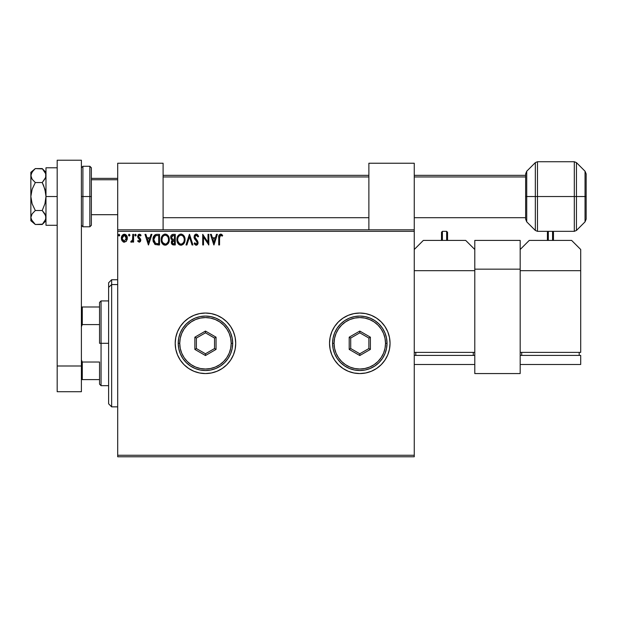 <?xml version="1.0" encoding="UTF-8"?>
<svg xmlns="http://www.w3.org/2000/svg" width="617" height="617" viewBox="0 0 617 617"><rect width="100%" height="100%" fill="white"/><g stroke="black" fill="none" stroke-linecap="round" stroke-linejoin="round"><path stroke-width="0.93" d="M334.638 360.127A30.264 30.264 0 0 0 376.594 368.472L381.19 364.701A30.264 30.264 0 0 0 390.052 343.299A30.264 30.264 0 0 1 359.796 373.563A30.264 30.264 0 0 1 329.532 343.299A30.264 30.264 0 0 0 330.11 349.199M330.118 349.214A30.264 30.264 0 0 0 331.83 354.868M381.19 364.701L384.954 360.112L387.754 354.883L389.474 349.207L390.052 343.299L389.474 337.399L387.754 331.722L384.954 326.486L381.19 321.904L376.609 318.141L371.372 315.341L365.696 313.621L359.796 313.043L353.888 313.621L348.212 315.341L342.983 318.141L338.394 321.904L334.63 326.486L331.838 331.722L330.11 337.399L329.532 343.299L330.11 349.207L331.838 354.883A30.264 30.264 0 0 0 334.622 360.104M331.838 354.883L334.63 360.112L338.394 364.701L342.983 368.465L348.212 371.257L353.888 372.984L359.796 373.563L365.696 372.984L371.372 371.257L376.609 368.465A30.264 30.264 0 0 0 381.183 364.709M233.427 354.868A30.264 30.264 0 0 0 235.717 343.299A30.264 30.264 0 0 1 205.461 373.563A30.264 30.264 0 0 1 175.197 343.299A30.264 30.264 0 0 0 184.051 364.686L188.648 368.465A30.264 30.264 0 0 0 230.611 360.12M184.074 364.709A30.264 30.264 0 0 0 188.632 368.457L193.877 371.257L199.553 372.984L205.461 373.563L211.361 372.984L217.037 371.257L222.274 368.465L226.855 364.701L230.619 360.112L233.419 354.883L235.139 349.207L235.717 343.299L235.139 337.399L233.419 331.722L230.619 326.486L226.855 321.904L222.274 318.141L217.037 315.341L211.361 313.621L205.461 313.043L199.553 313.621L193.877 315.341L188.648 318.141L184.059 321.904L180.295 326.486L177.503 331.722L175.776 337.399L175.197 343.299L175.776 349.207L177.503 354.883L180.295 360.112L184.059 364.701M230.627 360.104A30.264 30.264 0 0 0 233.411 354.898M117.7 456.781L414.262 456.781L117.7 456.781L117.7 231.336L414.262 231.336L414.262 455.269L117.7 455.269L117.7 456.781M414.262 229.817L117.7 229.817L117.7 455.269L414.262 455.269L414.262 456.781L414.262 231.336L117.7 231.336L117.7 229.817L414.262 229.817L414.262 231.336L414.262 163.243L414.262 229.817M126.547 240.954L127.303 237.522L125.667 234.591L123.038 234.591L121.541 236.843L121.804 240.329L123.701 242.149L126.13 241.471L127.341 238.208C127.364 236.01 126.369 234.684 124.349 234.221C122.343 234.684 121.348 236.01 121.364 238.208L122.158 240.962L124.349 242.234L126.547 240.954M132.771 234.36L133.588 234.36L132.771 234.36L132.516 240.144L130.735 241.972L131.837 242.111L132.771 240.962L132.771 242.095L133.588 242.095L133.588 234.36L133.588 242.095L133.588 234.36L132.771 234.36L132.647 239.62L130.735 241.972L131.359 242.234L132.771 240.962L132.771 242.095L133.588 242.095L132.771 242.095M139.234 242.234L140.414 241.555L140.769 239.897L138.671 237.159L138.54 235.987L139.473 235.177L140.591 235.987L141.054 235.27L138.995 234.275L137.684 236.072L137.93 237.653L139.966 240.244L139.357 241.262L138.139 240.468L137.66 241.131L139.234 242.234L137.66 241.131L139.234 242.234L140.784 240.206L140.522 239.01L138.478 236.419L139.473 235.177L140.591 235.987L141.054 235.27L139.38 234.221L137.66 236.458L137.93 237.653L139.966 240.244L139.18 241.286L138.139 240.468L137.66 241.131L138.139 240.468L139.357 241.262M157.065 234.36L154.836 234.915L153.672 236.357L153.055 238.586L153.24 241.563L155.183 244.455L159.525 244.949L159.525 234.36L157.065 234.36C154.235 234.745 152.885 236.465 153.008 239.519L155.399 244.571L159.525 244.949L159.525 234.36L159.525 244.949L157.921 244.949M173.161 234.36L175.274 234.36L172.613 234.414L171.002 235.771L170.832 238.478L172.328 240.075L171.565 241.077L171.372 242.836L172.529 244.725L175.274 244.949L175.274 234.36L175.274 244.949L175.274 234.36L173.161 234.36C171.503 234.614 170.67 235.617 170.662 237.368L172.328 240.075L171.341 242.327C171.349 243.993 172.166 244.872 173.778 244.949L175.274 244.949L173.778 244.949M186.889 244.949L186.002 244.949L189.396 234.36L186.002 244.949L186.889 244.949L189.465 236.913L192.041 244.949L192.928 244.949L189.535 234.36L192.928 244.949L189.535 234.36L186.002 244.949L186.889 244.949L189.465 236.913L192.041 244.949L192.928 244.949L192.041 244.949M207.998 234.36L207.998 242.242L202.708 234.36L202.708 244.949L203.517 244.949L203.517 237.051L208.816 244.949L208.816 234.36L207.998 234.36L208.816 234.36L207.998 234.36L207.998 242.242L202.708 234.36L202.708 244.949L203.517 244.949L203.517 237.051L208.816 244.949L208.816 234.36L208.646 244.949M219.544 237.907L220.13 235.37L221.079 235.262L222.251 236.126L222.668 235.308L220.662 234.09L218.942 235.447L218.727 244.949L219.544 244.949L219.544 237.907L220.67 235.177L222.251 236.126L222.668 235.308L220.662 234.09C219.05 234.637 218.403 235.879 218.727 237.8L218.727 244.949L219.544 244.949L219.583 236.681M216.482 234.36L217.369 234.36L213.976 244.949L217.369 234.36L216.482 234.36L215.395 237.753L212.418 237.753L211.33 234.36L210.443 234.36L213.837 244.949L217.369 234.36L216.482 234.36L215.395 237.753L212.418 237.753L211.33 234.36L210.443 234.36L213.837 244.949L210.443 234.36L211.33 234.36M195.998 234.105L194.579 235.054L194.046 237.445L194.81 239.249L196.985 241.733L197.255 243.036L196.206 244.139L194.787 242.782L194.147 243.43L194.741 244.386L196.622 245.165L197.633 244.394L198.08 242.967L197.671 241.139L194.987 237.761L195.057 235.987L196.468 235.185L197.972 236.936L198.628 236.404L197.471 234.545L196.252 234.09L198.628 236.404L196.252 234.09L194.016 236.951L197.27 242.797L196.206 244.139L194.787 242.782L194.147 243.43L196.198 245.219L198.088 242.751L197.671 241.139L194.825 236.967L196.306 235.177L197.972 236.936L198.628 236.404L197.972 236.936L197.702 236.357M185.054 239.612C185.092 236.596 183.727 234.753 180.966 234.09C178.205 234.776 176.855 236.635 176.902 239.658C176.855 242.712 178.228 244.571 181.028 245.219C183.773 244.502 185.115 242.628 185.054 239.612L184.067 235.987L181.437 234.121L180.025 234.221L178.452 235.262L176.956 238.71L177.434 242.473L179.539 244.887L181.506 245.188L183.249 244.309L184.576 242.28L185.054 239.612L184.691 241.972M169.297 239.612L168.765 236.828L167.731 235.239L166.15 234.221L164.276 234.221L162.695 235.262L161.677 236.866L161.376 241.563L163.459 244.694L166.22 245.072L168.348 243.26L169.297 239.612C169.336 236.596 167.978 234.753 165.217 234.09C162.456 234.776 161.099 236.635 161.153 239.658C161.099 242.712 162.472 244.571 165.279 245.219C168.017 244.502 169.359 242.628 169.297 239.612L169.289 239.134M151.034 234.36L151.921 234.36L148.527 244.949L151.921 234.36L151.034 234.36L149.946 237.753L146.969 237.753L145.882 234.36L144.995 234.36L148.388 244.949L151.921 234.36L151.034 234.36L149.946 237.753L146.969 237.753L145.882 234.36L144.995 234.36L148.388 244.949L144.995 234.36L145.882 234.36M136.172 235.108L135.485 234.221L134.807 235.108L135.192 235.902L136.002 235.694L136.172 235.108L135.485 235.987L136.172 235.108L135.485 234.221L134.807 235.108L135.485 235.987L134.807 235.108L135.485 234.221L136.172 235.108M129.925 235.108L129.092 234.244L128.598 235.409L129.092 235.964L129.755 235.694L129.925 235.108L129.246 235.987L129.925 235.108L129.246 234.221L128.567 235.108L129.246 235.987L128.567 235.108L129.246 234.221L129.925 235.108M119.737 235.108L119.058 234.221L118.387 235.262L118.904 235.964L119.567 235.694L119.737 235.108L119.058 235.987L119.737 235.108L119.058 235.987L118.379 235.108L119.058 235.987L118.379 235.108L119.058 234.221L118.379 235.108L119.058 234.221L119.737 235.108M184.051 321.912A30.264 30.264 0 0 0 175.197 343.299A30.264 30.264 0 0 1 205.461 313.043A30.264 30.264 0 0 1 235.717 343.299A30.264 30.264 0 0 0 233.427 331.738M233.411 331.707A30.264 30.264 0 0 0 230.627 326.501M226.855 321.904L230.619 326.486A30.264 30.264 0 0 0 184.074 321.889M217.037 315.341L211.361 313.621M211.361 372.984L217.037 371.257M226.855 364.701L230.619 360.112M331.83 331.738A30.264 30.264 0 0 0 329.532 343.299A30.264 30.264 0 0 1 359.796 313.043A30.264 30.264 0 0 1 390.052 343.299A30.264 30.264 0 0 0 381.198 321.912M381.183 321.897A30.264 30.264 0 0 0 334.638 326.478L338.394 321.904M334.622 326.501A30.264 30.264 0 0 0 331.846 331.707M334.63 360.112L338.394 364.701L342.983 368.465M219.544 244.949L218.727 244.949M218.734 237.29L218.75 236.789M218.757 236.727L218.796 236.218M219.143 234.984L218.888 235.64M220.971 234.113L221.796 234.468M222.668 235.308L222.251 236.126L220.47 235.2M221.65 235.625L221.21 235.332M219.752 235.879L219.637 236.272M213.906 242.396L212.765 238.841L215.048 238.841L213.906 242.396L212.765 238.841L215.048 238.841L213.906 242.396M203.517 244.949L202.708 244.949L202.893 234.36M196.468 235.185L196.036 235.2M195.427 235.517L195.057 235.987M194.833 236.805L194.849 237.237M194.987 237.761L195.28 238.324M198.065 243.183L197.98 243.622M197.355 244.725L196.622 245.165M195.828 245.18L194.741 244.386M194.147 243.43L194.91 243.005M197.216 243.252L196.638 241.262M197.147 242.065L195.774 240.375M194.316 238.393L194.147 237.915M194.324 235.493L194.571 235.069M194.586 235.046L195.751 234.152M195.55 235.416L195.99 235.216M184.822 241.502L184.375 242.759M184.36 242.782L183.843 243.653M180.55 245.188L179.539 244.887M179.2 244.694L178.753 244.355M178.467 244.07L177.295 242.119M177.102 241.463L176.956 240.63M176.917 239.18L177.033 238.201M177.264 237.306L177.426 236.874M178.058 235.74L178.899 234.83M180.033 234.221L180.48 234.121M181.205 234.098L181.899 234.221M182.863 234.691L184.059 235.979M184.182 236.172L183.789 235.601M184.606 237.051L184.822 237.722M180.804 235.177L180.997 235.177C183.195 235.725 184.275 237.206 184.236 239.612L184.198 238.872L184.236 239.612C184.29 242.041 183.203 243.553 180.997 244.139C178.776 243.576 177.681 242.08 177.719 239.658L177.727 240.044L177.719 239.658C177.665 237.213 178.76 235.725 180.997 235.177L182.146 235.447L180.997 235.177M182.586 235.725L183.511 236.789M183.465 236.712L184.113 238.347M183.82 241.864L183.172 242.982M177.765 240.429L177.727 240.044M179.555 243.676L177.897 241.178M180.611 244.108L179.886 243.869M178.143 237.398L178.321 237.005M177.897 238.131L178.136 237.406M181.521 244.077L181.961 243.931M182.1 243.862L181.375 244.108M183.635 242.28L182.431 243.661M184.198 240.383L184.059 241.139M172.49 244.71L171.665 243.815M171.395 241.663L171.572 241.07M171.302 239.334L170.67 237.09M170.994 235.779L170.708 236.712M171.649 238.255L171.611 236.573L171.472 237.368L173.531 235.447L174.457 235.447L174.457 239.381L172.752 239.257L174.048 239.381L172.752 239.257L171.518 237.846M173.323 243.846L172.151 242.304L174.457 240.468L174.457 243.862L172.922 243.746M172.151 242.304L172.344 241.355L172.151 242.304M174.048 240.468L173.292 240.537L174.457 240.468L174.457 243.862L173.616 243.862M172.421 235.617L172.914 235.486M172.505 243.453L172.228 242.913M172.344 241.355L172.637 240.908M169.289 240.098L169.243 240.553M168.827 242.28L168.618 242.774M168.611 242.782L168.086 243.653M164.323 245.096L163.79 244.887M163.451 244.694L163.004 244.355M162.726 244.077L162.14 243.329M161.353 241.463L161.207 240.63M161.376 237.769L161.284 238.201M161.515 237.306L161.677 236.874M162.117 236.026L163.15 234.83M164.276 234.221L164.731 234.121M165.449 234.098L166.143 234.221M167.114 234.691L167.724 235.231M167.747 235.254L168.31 235.979M168.433 236.172L168.765 236.828M168.857 237.051L169.073 237.722M168.318 235.987L168.04 235.601M162.148 238.131L161.97 239.658C161.916 237.213 163.004 235.725 165.24 235.177L164.855 235.2L165.24 235.177C167.446 235.725 168.526 237.206 168.487 239.612C168.534 242.041 167.454 243.553 165.24 244.139L162.741 242.581L165.24 244.139C163.019 243.576 161.932 242.08 161.97 239.658L162.387 237.406L163.358 235.956L162.572 237.005M165.433 235.185L165.988 235.285M161.97 239.658L161.978 240.044L161.97 239.658M162.009 240.429L161.978 240.044M168.487 239.612L168.449 238.872L168.487 239.612M168.364 238.347L168.441 238.856M166.829 235.725L167.762 236.789M165.24 244.139L165.626 244.108L165.24 244.139M165.772 244.077L166.212 243.931M166.351 243.862L165.626 244.108M168.071 241.864L166.683 243.661M168.441 240.383L168.31 241.139M155.546 244.633L155.075 244.394M155.014 244.355L154.589 244.023M153.363 241.995L153.24 241.586M153.232 241.54L153.124 241.008M153.031 240.26L153.116 240.985M153.016 239.041L153.055 238.586M153.672 236.357L153.895 235.956M155.669 234.529L156.132 234.429M155.561 243.437L153.818 239.527L155.654 235.717L158.708 235.447L158.708 243.862L155.199 243.191M154.312 237.09L155.245 235.949M155.785 235.663L156.186 235.563M157.582 243.854L156.988 243.815M153.818 239.527L153.934 238.255L153.818 239.527M153.911 240.715L153.841 240.121M154.227 241.833L154.042 241.301M154.512 242.396L154.242 241.864M154.574 236.643L154.088 237.638M148.458 242.396L147.316 238.841L149.599 238.841L148.458 242.396L147.316 238.841L149.599 238.841L148.458 242.396M139.095 241.278L139.966 240.244L139.612 239.311M139.959 240.422L138.956 238.74M139.966 240.244L137.93 237.653L137.668 236.265M138.409 234.591L138.085 234.977M138.632 234.429L139.172 234.236M139.38 234.221L139.889 234.306M139.797 234.275L140.344 234.514M140.36 234.529L140.745 234.861M141.054 235.27L140.491 235.841M140.591 235.987L139.257 235.2M138.732 235.594L138.894 237.429M138.478 236.419L139.542 237.954M138.771 237.298L140.522 239.01L140.784 240.383M135.563 235.979L134.807 235.108M134.822 234.954L134.976 234.522M131.359 242.234L130.735 241.972L131.359 242.234L130.735 241.972L131.128 241.147L131.753 241.224M132.586 239.882L132.694 239.288M132.771 237.491L132.771 236.959M129.323 235.979L128.567 235.108L129.092 234.244M128.737 234.522L128.575 234.954M123.693 242.149L123.153 241.926M121.819 240.36L121.572 239.712M121.557 239.651L121.41 238.926L121.549 239.643M121.665 236.434L122.089 235.586M123.67 234.313L125.035 234.313M125.922 234.776L126.593 235.555M127.303 238.926L127.156 239.643M122.305 239.234L122.305 237.183L122.181 238.201L124.356 235.177L126.5 238.717L126.5 237.684L124.356 241.286L122.212 238.725M123.84 241.201L122.66 240.136M122.999 235.81L123.847 235.247M124.865 235.247L125.791 235.902M173.531 235.447L174.457 235.447L174.457 239.381L174.048 239.381M168.063 237.383L168.31 238.108M162.741 242.581L162.148 241.178M157.836 235.447L158.708 235.447L158.708 243.862L158.176 243.862M155.307 243.275L154.674 242.643M122.305 237.183L122.69 236.226M126.022 236.226L126.408 237.183M126.408 239.234L126.284 239.627M111.646 284.568L111.646 279.748L111.646 284.568L117.7 284.568L111.646 284.568L111.646 406.85L111.646 284.568L108.623 287.36L111.646 284.568M108.623 282.779L108.623 287.36L108.623 282.779L111.646 279.748L117.7 279.748M108.623 403.827L108.623 287.36L108.623 403.827L111.646 406.85L117.7 406.85M99.545 306.988L99.545 343.299L101.057 343.299L101.057 300.934L101.057 343.299L108.623 343.299L101.057 343.299L101.057 385.664L101.057 343.299L99.545 343.299L99.545 302.446L99.545 306.988L81.39 306.988L82.292 306.988L82.292 324.588L99.545 324.588L82.292 324.588L82.292 306.988L99.545 306.988M99.545 362.017L99.545 384.152L99.545 362.017L82.292 362.017L81.39 359.942L82.292 362.017L82.292 379.617L99.545 379.617L82.292 379.617L82.292 362.017L99.545 362.017M81.39 326.663L82.292 324.588L81.39 326.663M81.39 379.617L82.292 379.617L81.39 379.617M57.18 391.718L57.18 160.219L81.39 160.219L81.39 365.997L81.39 160.219L57.18 160.219L57.18 365.997L81.39 365.997L57.18 365.997L57.18 391.718L81.39 391.718L81.39 365.997L81.39 391.718L57.18 391.718M520.177 352.376L580.705 352.376L520.177 352.376L520.177 270.67L580.705 270.67L580.705 352.376L580.705 270.67L520.177 270.67L520.177 352.376M571.627 240.414L529.255 240.414L571.627 240.414L580.705 249.492L580.705 270.67L580.705 249.492L571.627 240.414M520.177 249.492L529.255 240.414L520.177 249.492M579.193 352.376L579.193 355.407L579.193 352.376M521.697 355.407L521.697 352.376L521.697 355.407M580.705 355.407L580.705 364.485L520.177 364.485L520.177 355.407L580.705 355.407L580.705 364.485L520.177 364.485L520.177 355.407L580.705 355.407M547.418 232.239L547.418 240.414L547.418 232.239L548.32 231.336L548.32 240.414L548.32 231.336L552.562 231.336L552.562 240.414L552.562 231.336L553.464 232.239L553.464 240.414L553.464 232.239M117.7 163.243L163.096 163.243L163.096 229.817L163.096 163.243L117.7 163.243L117.7 229.817L117.7 163.243M91.37 179.748L117.7 179.748L91.37 179.748M163.096 176.956L368.873 176.956L163.096 176.956M414.262 176.956L525.63 176.956L414.262 176.956M89.858 196.53L89.858 166.274L89.858 196.53L91.37 196.53L91.37 167.785L91.37 225.282L89.858 226.794L89.858 166.274L91.37 167.785L91.37 196.53L82.902 196.53L82.902 166.274L82.902 196.53L89.858 196.53L89.858 226.794L89.858 196.53M81.39 167.785L82.902 166.274L82.902 196.53L81.39 196.53L82.902 196.53L82.902 226.794L89.858 226.794M82.902 196.53L82.902 226.794L82.902 196.53M91.37 196.53L91.37 225.282L91.37 196.53M576.448 230.45L574.304 231.336L574.304 161.731L576.448 162.618L576.448 230.45L585.039 221.85L586.15 219.174L586.15 196.53L586.15 219.174L586.15 196.53L576.448 196.53L576.448 230.45L576.448 196.53L574.304 196.53L574.304 231.336L574.304 196.53L537.469 196.53L537.469 231.336L537.469 196.53L535.332 196.53L535.332 230.45L535.332 196.53L526.733 196.53L526.733 221.85L526.733 196.53L525.63 196.53L525.63 219.174L525.63 173.886L526.733 171.218L526.733 221.85L525.63 219.174L525.63 196.53L535.332 196.53L535.332 162.618L526.733 171.218M574.304 161.731L537.469 161.731L537.469 196.53L585.039 196.53L585.039 221.85L585.039 171.218L586.15 173.886L586.15 196.53L586.15 173.886L586.15 196.53L585.039 196.53L585.039 171.218L585.039 221.85M535.332 230.45L535.332 196.53L537.469 196.53L537.469 231.336L535.332 230.45L526.733 221.85M526.733 196.53L526.733 171.218L526.733 196.53M525.63 196.53L525.63 173.886L525.63 196.53M537.469 196.53L537.469 161.731L537.469 196.53M535.332 196.53L535.332 162.618L535.332 196.53M574.304 196.53L574.304 161.731L574.304 196.53M576.448 196.53L576.448 162.618L576.448 196.53M520.177 240.414L474.789 240.414L474.789 269.159L520.177 269.159L520.177 373.563L474.789 373.563L474.789 269.159L474.789 373.563L520.177 373.563L520.177 269.159L474.789 269.159L474.789 240.414L520.177 240.414L520.177 269.159L520.177 240.414M45.365 178.321L42.234 182.555L35.316 182.555L32.138 179.223L30.85 175.567L32.13 171.919L35.316 168.58L42.234 168.58L45.704 173.732L45.712 177.372L42.234 182.555L44.933 189.326L45.982 196.53L44.933 203.718L42.234 210.513L35.316 210.513L32.13 203.818L30.85 196.53L32.13 189.249L35.316 182.555L42.234 182.555L43.745 185.887L45.704 192.882L45.982 196.53L44.933 203.718L42.234 210.513L45.704 215.665L45.712 219.305L42.234 224.488L35.316 224.488L42.565 224.148M45.982 175.567L45.704 173.739L45.982 175.567L45.334 178.375M42.565 168.919L35.316 168.58L33.526 170.23M34.699 223.956L32.138 221.148L30.85 217.5L32.13 213.852L35.316 210.513L32.13 203.818L30.85 196.53L30.85 220.739L30.85 175.567L31.182 173.724L33.542 170.215M30.85 175.567L30.85 172.32L31.182 177.411L32.138 179.223L35.316 182.555L32.13 189.249L30.85 196.53L30.85 175.567M45.982 217.6L44.941 221.087L42.234 224.488L43.745 222.822M30.85 217.392L32.13 213.852L35.316 210.513L42.234 210.513L44.925 213.891L45.982 217.5M30.85 220.739L35.316 224.488L31.197 219.374M31.745 220.539L32.13 221.141M45.982 172.32L42.234 168.58L45.704 173.732M45.296 172.667L44.941 171.981M57.18 225.282L45.982 225.282L45.982 196.53L57.18 196.53L45.982 196.53L45.982 167.785L57.18 167.785L45.982 167.785L45.982 225.282L57.18 225.282M368.873 163.243L414.262 163.243L368.873 163.243L368.873 229.817L368.873 163.243M414.262 352.376L474.789 352.376L414.262 352.376M465.712 240.414L423.339 240.414L465.712 240.414L474.789 249.492L465.712 240.414M414.262 270.67L474.789 270.67L474.789 352.376L474.789 270.67L414.262 270.67M414.262 249.492L423.339 240.414L414.262 249.492M473.278 352.376L473.278 355.407L473.278 352.376M415.781 355.407L415.781 352.376L415.781 355.407M474.789 355.407L474.789 364.485L414.262 364.485L474.789 364.485L474.789 355.407L414.262 355.407L474.789 355.407M441.502 232.239L441.502 240.414L441.502 232.239L442.404 231.336L442.404 240.414L442.404 231.336L446.646 231.336L446.646 240.414L446.646 231.336L447.549 232.239L447.549 240.414L447.549 232.239M178.22 343.299L179.74 343.299A25.721 25.721 0 0 1 205.461 317.578A25.721 25.721 0 0 1 231.182 343.299L232.694 343.299A27.233 27.233 0 0 0 205.461 316.066A27.233 27.233 0 0 0 178.22 343.299A27.233 27.233 0 0 1 205.461 316.066A27.233 27.233 0 0 1 232.694 343.299A27.233 27.233 0 0 1 205.461 370.539A27.233 27.233 0 0 1 178.22 343.299L178.745 348.613L180.295 353.726L182.817 358.431L186.203 362.557L190.329 365.943L195.034 368.465L200.147 370.015L205.461 370.539L210.775 370.015L215.881 368.465L220.593 365.943L224.719 362.557L228.105 358.431L230.619 353.726L232.169 348.613L232.694 343.299L232.169 337.985L230.619 332.879L228.105 328.167L224.719 324.041L220.593 320.655L215.881 318.141L210.775 316.59L205.461 316.066L200.147 316.59L195.034 318.141L190.329 320.655L186.203 324.041L182.817 328.167L180.295 332.879L178.745 337.985L178.22 343.299A27.233 27.233 0 0 0 205.461 370.539A27.233 27.233 0 0 0 232.694 343.299L231.182 343.299L230.689 338.286L229.223 333.458L226.848 329.008L223.647 325.113L219.752 321.912L215.302 319.537L210.474 318.071L205.461 317.578L200.44 318.071L195.612 319.537L191.17 321.912L187.267 325.113L184.074 329.008L181.699 333.458L180.233 338.286L179.74 343.299L180.233 348.32L181.699 353.148L184.074 357.59L187.267 361.493L191.17 364.686L195.612 367.069L200.44 368.526L205.461 369.02L210.474 368.526L215.302 367.069L219.752 364.686L223.647 361.493L226.848 357.59L229.223 353.148L230.689 348.32L231.182 343.299A25.721 25.721 0 0 1 205.461 369.02A25.721 25.721 0 0 1 179.74 343.299L178.22 343.299M194.864 349.415L194.864 337.183L205.461 331.074L216.05 337.183L216.05 349.415L205.461 355.531L194.864 349.415L205.461 355.531L216.05 349.415L214.539 348.543L205.461 353.78L196.383 348.543L196.383 338.062L205.461 332.818L214.539 338.062L214.539 348.543L205.461 353.78L205.461 355.531L205.461 353.78L196.383 348.543L194.864 349.415L196.383 348.543L196.383 338.062L194.864 337.183L194.864 349.415M214.539 348.543L216.05 349.415L216.05 337.183L214.539 338.062L214.539 348.543M214.539 338.062L216.05 337.183L205.461 331.074L205.461 332.818L214.539 338.062M205.461 332.818L205.461 331.074L194.864 337.183L196.383 338.062L205.461 332.818M332.555 343.299L334.075 343.299A25.721 25.721 0 0 1 359.796 317.578A25.721 25.721 0 0 1 385.517 343.299L387.029 343.299A27.233 27.233 0 0 0 359.796 316.066A27.233 27.233 0 0 0 332.555 343.299A27.233 27.233 0 0 1 359.796 316.066A27.233 27.233 0 0 1 387.029 343.299A27.233 27.233 0 0 1 359.796 370.539A27.233 27.233 0 0 1 332.555 343.299L333.08 348.613L334.63 353.726L337.144 358.431L340.538 362.557L344.664 365.943L349.369 368.465L354.482 370.015L359.796 370.539L365.11 370.015L370.215 368.465L374.928 365.943L379.054 362.557L382.44 358.431L384.954 353.726L386.504 348.613L387.029 343.299L386.504 337.985L384.954 332.879L382.44 328.167L379.054 324.041L374.928 320.655L370.215 318.141L365.11 316.59L359.796 316.066L354.482 316.59L349.369 318.141L344.664 320.655L340.538 324.041L337.144 328.167L334.63 332.879L333.08 337.985L332.555 343.299A27.233 27.233 0 0 0 359.796 370.539A27.233 27.233 0 0 0 387.029 343.299L385.517 343.299L385.023 338.286L383.558 333.458L381.183 329.008L377.982 325.113L374.087 321.912L369.637 319.537L364.809 318.071L359.796 317.578L354.775 318.071L349.947 319.537L345.505 321.912L341.602 325.113L338.409 329.008L336.026 333.458L334.568 338.286L334.075 343.299L334.568 348.32L336.026 353.148L338.409 357.59L341.602 361.493L345.505 364.686L349.947 367.069L354.775 368.526L359.796 369.02L364.809 368.526L369.637 367.069L374.087 364.686L377.982 361.493L381.183 357.59L383.558 353.148L385.023 348.32L385.517 343.299A25.721 25.721 0 0 1 359.796 369.02A25.721 25.721 0 0 1 334.075 343.299L332.555 343.299M349.199 349.415L349.199 337.183L359.796 331.074L370.385 337.183L370.385 349.415L359.796 355.531L349.199 349.415L359.796 355.531L370.385 349.415L368.873 348.543L359.796 353.78L350.718 348.543L350.718 338.062L359.796 332.818L368.873 338.062L368.873 348.543L359.796 353.78L359.796 355.531L359.796 353.78L350.718 348.543L349.199 349.415L350.718 348.543L350.718 338.062L349.199 337.183L349.199 349.415M368.873 348.543L370.385 349.415L370.385 337.183L368.873 338.062L368.873 348.543M368.873 338.062L370.385 337.183L359.796 331.074L359.796 332.818L368.873 338.062M359.796 332.818L359.796 331.074L349.199 337.183L350.718 338.062L359.796 332.818M99.545 302.446L101.057 300.934L108.623 300.934M108.623 385.664L101.057 385.664L99.545 384.152M117.7 178.375L91.37 178.375M525.63 175.351L414.262 175.351M368.873 175.351L163.096 175.351M163.096 217.716L368.873 217.716M414.262 217.716L525.63 217.716M117.7 214.693L91.37 214.693M82.902 166.274L89.858 166.274M82.902 226.794L81.39 225.282M574.304 231.336L537.469 231.336M576.448 162.618L585.039 171.218M537.469 161.731L535.332 162.618M30.85 172.32L35.316 168.58M42.234 224.488L45.982 220.739"/></g></svg>
